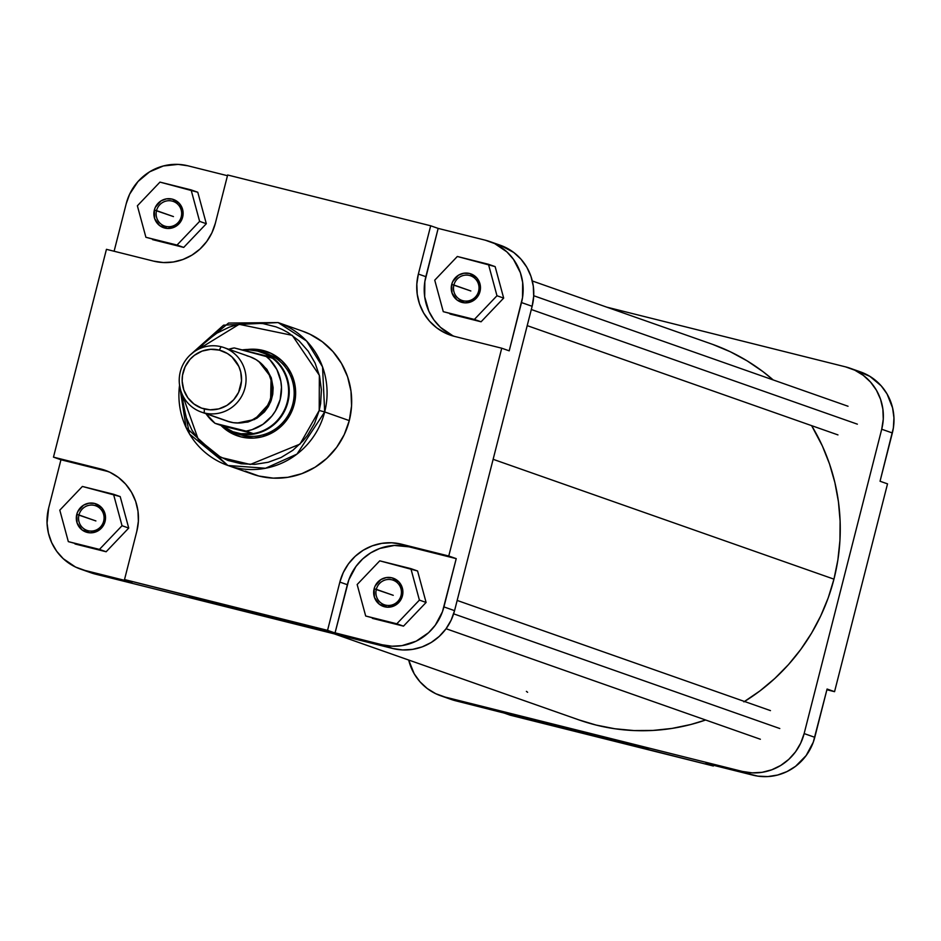 <?xml version="1.0" encoding="UTF-8"?>
<svg xmlns="http://www.w3.org/2000/svg" width="941" height="941" viewBox="0 0 941 941"><rect width="100%" height="100%" fill="white"/><g stroke="black" fill="none" stroke-linecap="round" stroke-linejoin="round"><path stroke-width="1.41" d="M629.482 744.637L629.517 743.649L629.482 744.637L602.346 737.426L607.051 738.062L648.349 748.93L600.346 736.697L640.986 746.695L647.973 748.942L629.482 744.637M450.939 699.351L502.847 712.596L510.316 715.219L713.349 766.009L705.868 763.386L757.893 776.137L767.797 776.572L777.631 775.031L786.994 771.573L795.557 766.327L806.155 755.552L813.283 742.167L827.08 689.035L834.561 691.67L887.528 483.862L880.047 481.239L893.362 427.99L893.95 417.886L892.586 407.9L887.045 393.938L881.211 385.857L869.825 376.318L856.157 370.601M713.349 766.009L713.537 765.292L713.349 766.009L705.868 763.386L753.035 775.184L742.414 771.444L445.046 697.058L435.742 693.705L427.285 688.553L420.004 681.813L414.169 673.721L408.688 660.029A51.72 50.461 109.4 0 0 440.659 695.74L451.292 699.481A51.72 50.461 -70.6 0 0 455.679 700.798L713.349 766.009M849.923 368.178L860.545 371.918A51.72 50.461 -70.6 0 1 892.35 432.966L881.717 429.225A51.72 50.461 109.4 0 0 849.923 368.178A51.72 50.461 109.4 0 0 845.536 366.861L606.71 307.131L845.536 366.861L854.84 370.213L863.297 375.365L870.578 382.117L876.412 390.209L880.564 399.325L882.881 409.112L883.27 419.215L881.717 429.225L804.143 733.58L814.777 737.309L827.08 689.035L834.561 691.67L826.892 689.753L834.561 691.67L887.528 483.862L880.047 481.239L892.35 432.966L881.717 429.225L804.143 733.58L800.709 743.119L795.533 751.824L788.793 759.352L780.771 765.421L771.761 769.797L762.116 772.314L752.2 772.867L742.414 771.444L445.046 697.058L455.679 700.798L445.046 697.058A51.72 50.461 109.4 0 1 440.659 695.74M742.414 771.444L753.035 775.184A51.72 50.461 -70.6 0 0 814.777 737.309L804.143 733.58A51.72 50.461 109.4 0 1 742.414 771.444M744.519 701.48A199.304 194.434 -70.6 0 0 833.949 579.15L493.143 459.314L833.949 579.15A199.304 194.434 -70.6 0 0 811.624 425.638L822.352 445.94L829.503 463.925L834.879 482.557L838.419 501.671L840.113 521.067L839.925 540.581L837.866 560.001L833.949 579.15L828.221 597.853L820.717 615.92L811.542 633.175L800.756 649.455L788.476 664.605L774.808 678.473L759.905 690.941L743.884 701.868M712.76 344.43L730.369 351.781L747.154 360.885L762.963 371.624L773.196 379.941A199.304 194.434 -70.6 0 0 711.408 343.947L532.312 280.971M334.29 633.869L579.174 719.983A199.304 194.434 -70.6 0 0 705.632 720.006L690.812 724.499L672.015 728.416L652.96 730.439L633.822 730.545L614.802 728.746L596.076 725.052L579.115 719.959M527.619 692.294L526.395 691.364M156.535 210.631A13.045 12.727 -70.6 0 0 165.663 226.358A13.045 12.727 -70.6 0 0 181.248 216.806L182.648 217.124A14.95 14.586 109.4 0 1 164.804 228.063A14.95 14.586 109.4 0 1 154.348 210.043L173.462 216.583L156.535 210.631A13.045 12.727 109.4 0 1 173.215 201.409A13.045 12.727 109.4 0 1 181.248 216.806A13.045 12.727 109.4 0 1 164.557 226.028A13.045 12.727 109.4 0 1 156.535 210.631L154.348 210.043L155.336 207.279L161.099 200.833L166.486 198.845L172.191 199.104L179.425 203.503L182.977 211.313L181.648 219.876L175.896 226.322L167.639 228.475L159.676 225.605L154.677 218.688L154.348 210.043A14.95 14.586 109.4 0 1 172.191 199.104A14.95 14.586 109.4 0 1 182.648 217.124L181.248 216.806A13.045 12.727 -70.6 0 0 172.109 201.08A13.045 12.727 -70.6 0 0 156.535 210.631M453.903 285.005A13.045 12.727 -70.6 0 0 463.031 300.744A13.045 12.727 -70.6 0 0 478.604 291.192L480.004 291.498A14.95 14.586 109.4 0 1 462.16 302.449A14.95 14.586 109.4 0 1 451.704 284.417L470.829 290.969L453.903 285.005A13.045 12.727 109.4 0 1 470.582 275.795A13.045 12.727 109.4 0 1 478.604 291.192A13.045 12.727 109.4 0 1 461.925 300.414A13.045 12.727 109.4 0 1 453.903 285.005L451.704 284.417L452.703 281.665L458.467 275.219L463.854 273.231L469.547 273.478L476.793 277.889L480.345 285.688L479.016 294.262L473.252 300.708L464.995 302.861L457.032 299.991L452.045 293.063L451.704 284.417A14.95 14.586 109.4 0 1 469.547 273.478A14.95 14.586 109.4 0 1 480.004 291.498L478.604 291.192A13.045 12.727 -70.6 0 0 469.477 275.454A13.045 12.727 -70.6 0 0 453.903 285.005M376.318 589.36A13.045 12.727 -70.6 0 0 385.445 605.098A13.045 12.727 -70.6 0 0 401.031 595.535L402.43 595.853A14.95 14.586 109.4 0 1 384.587 606.792A14.95 14.586 109.4 0 1 374.13 588.772L393.244 595.312L376.318 589.36A13.045 12.727 109.4 0 1 392.997 580.138A13.045 12.727 109.4 0 1 401.031 595.535A13.045 12.727 109.4 0 1 384.34 604.757A13.045 12.727 109.4 0 1 376.318 589.36L374.13 588.772L375.118 586.02L380.882 579.574L386.28 577.574L391.974 577.833L399.207 582.232L402.76 590.042L401.442 598.605L395.679 605.051L387.421 607.204L379.458 604.334L374.459 597.417L374.13 588.772A14.95 14.586 109.4 0 1 391.974 577.833A14.95 14.586 109.4 0 1 402.43 595.853L401.031 595.535A13.045 12.727 -70.6 0 0 391.891 579.809A13.045 12.727 -70.6 0 0 376.318 589.36M78.962 514.974A13.045 12.727 -70.6 0 0 88.089 530.712A13.045 12.727 -70.6 0 0 103.663 521.161L105.063 521.467A14.95 14.586 109.4 0 1 87.231 532.418A14.95 14.586 109.4 0 1 76.774 514.386L95.888 520.938L78.962 514.974A13.045 12.727 109.4 0 1 95.641 505.764A13.045 12.727 109.4 0 1 103.663 521.161A13.045 12.727 109.4 0 1 86.984 530.383A13.045 12.727 109.4 0 1 78.962 514.974L76.774 514.386L77.762 511.633L83.526 505.188L88.913 503.2L94.606 503.447L101.851 507.858L105.404 515.656L104.075 524.231L98.311 530.677L90.054 532.829L82.09 529.959L77.103 523.031L76.774 514.386A14.95 14.586 109.4 0 1 94.606 503.447A14.95 14.586 109.4 0 1 105.063 521.467L103.663 521.161A13.045 12.727 -70.6 0 0 94.535 505.423A13.045 12.727 -70.6 0 0 78.962 514.974M235.791 433.154A42.71 41.663 -70.6 0 0 292.827 403.924L294.239 404.23A44.603 43.509 109.4 0 1 263.315 436.459A44.603 43.509 109.4 0 1 220.97 425.426L229.216 431.966L241.002 436.883L253.729 438.094L262.198 436.765L274.078 431.696L280.994 426.461L286.805 419.968L292.957 408.418L295.109 399.949L295.239 386.892L291.639 374.424L287.311 366.966L281.63 360.532L271.055 353.345L258.834 349.629L247.671 349.476A44.603 43.509 109.4 0 1 294.239 404.23L292.827 403.924A42.71 41.663 109.4 0 1 238.238 434.095L233.286 432.366A42.71 41.663 109.4 0 1 220.935 425.403A42.71 41.663 -70.6 0 0 236.909 433.448L241.861 435.189L236.909 433.448A42.71 41.663 -70.6 0 0 287.887 402.183A42.71 41.663 -70.6 0 0 258.01 350.699A42.71 41.663 109.4 0 1 261.622 351.781A42.71 41.663 109.4 0 1 287.37 404.054A42.71 41.663 109.4 0 1 236.909 433.448L236.909 433.448A42.71 41.663 109.4 0 1 233.286 432.366M218.665 604.557L189.541 596.618L230.169 606.616L237.156 608.862L223.146 605.663L189.529 596.641L237.532 608.851L218.665 604.557L218.712 603.569L218.665 604.557M189.882 355.239L228.522 323.069L278.124 322.575A75.739 73.88 109.4 0 1 324.68 411.946L319.211 410.476L320.61 403.654L321.41 389.797L319.54 376.071L315.082 363.038L308.189 351.169L299.156 340.936L288.299 332.738L282.312 329.491L276.042 326.868L262.868 323.575L249.283 322.975L235.791 325.092L229.251 327.15L216.889 333.149L205.879 341.489L198.786 349.04L239.108 324.316L292.263 335.349L319.352 375.306L319.211 410.476L324.68 411.946L322.54 366.861L306.59 341.03L278.124 322.575L223.582 325.163L190.188 354.945M179.508 384.763L189.506 434.036L227.875 465.466A75.739 73.88 109.4 0 1 179.555 385.187L186.13 427.602L227.875 465.466L265.538 468.253L296.968 454.103L324.68 411.946A75.739 73.88 109.4 0 1 227.875 465.466L252.482 474.123A75.739 73.88 -70.6 0 0 349.287 420.603L324.68 411.946L349.287 420.603A75.739 73.88 -70.6 0 0 302.72 331.22L278.124 322.575M86.16 570.787L95.464 574.139L392.832 648.514L382.199 644.773L335.031 632.975L348.829 579.856L355.957 566.458L362.685 558.93L370.707 552.861L379.717 548.485L394.314 545.451L409.076 546.839L456.232 558.636L442.446 611.768L435.318 625.153L428.59 632.693L416.157 641.174L401.913 645.655L391.997 646.208L382.199 644.773L124.518 579.562L131.999 582.197L84.843 570.399L75.527 567.047L63.27 558.707L56.672 551.25L51.661 542.604L48.414 533.1L47.05 523.114L48.65 508.034L60.953 459.761L108.121 471.559L60.953 459.761L53.472 457.138L106.439 249.33L153.606 261.127L163.405 262.551L173.32 261.998L182.966 259.481L191.964 255.105L199.998 249.036L206.726 241.508L211.913 232.803L215.348 223.264L227.651 174.991L430.684 225.781L418.369 274.054L416.828 284.064L417.216 294.157L419.533 303.955L423.685 313.071L429.508 321.163L436.8 327.903L445.258 333.055L454.562 336.408L501.729 348.205L448.763 556.013L401.595 544.216L391.797 542.781L381.881 543.345L372.236 545.851L363.226 550.226L355.204 556.296L348.476 563.835L343.289 572.54L339.854 582.079L327.55 630.352L124.518 579.562L136.821 531.289L138.374 521.279L137.986 511.186L135.669 501.388L131.517 492.272L125.682 484.18L118.401 477.428L109.944 472.288L100.64 468.936L53.472 457.138L106.439 249.33L153.606 261.127A51.72 50.461 109.4 0 0 215.348 223.264L227.651 174.991L430.684 225.781L438.153 228.404L485.321 240.202L494.625 243.554L506.893 251.894L513.48 259.351L520.361 272.655L522.667 282.453L522.526 297.591L509.21 350.84L521.514 302.567L532.135 306.296L533.688 296.286L533.3 286.193L530.983 276.395L526.831 267.279L520.996 259.187L513.715 252.447L500.106 245.178M75.021 543.98L106.145 551.755L128.729 528.066L120.201 496.589L128.729 528.066L122.036 525.713L113.508 494.237L82.385 486.45L59.801 510.151L68.328 541.628L99.452 549.403L122.036 525.713L113.508 494.237L120.201 496.589L82.385 486.45L59.801 510.151L68.328 541.628L106.145 551.755L75.021 543.98M372.377 618.355L403.501 626.141L426.097 602.452L417.569 570.975L426.097 602.452L419.404 600.099L410.876 568.623L379.752 560.836L357.157 584.526L365.684 616.002L396.808 623.789L419.404 600.099L410.876 568.623L417.569 570.975L379.752 560.836L357.157 584.526L365.684 616.002L403.501 626.141L372.377 618.355M452.739 335.69L440.47 327.35L433.883 319.893L428.861 311.248L424.697 296.791L424.838 281.653L438.153 228.404L430.684 225.781L418.369 274.054L425.85 276.678A51.72 50.461 -70.6 0 0 453.974 336.255M449.963 314.012L481.074 321.787L503.67 298.097L495.142 266.621L503.67 298.097L496.977 295.745L488.45 264.268L457.326 256.481L434.742 280.183L443.27 311.659L474.382 319.434L496.977 295.745L488.45 264.268L495.142 266.621L457.326 256.481L434.742 280.183L443.27 311.659L481.074 321.787L449.963 314.012M114.108 251.247L126.223 203.691L129.658 194.14L138.033 181.507L149.595 171.838L163.369 165.969L178.167 164.393L187.965 165.816L227.463 175.708L187.965 165.816A51.72 50.461 109.4 0 0 126.223 203.691L114.108 251.247M152.595 239.626L183.718 247.412L206.314 223.723L197.775 192.246L206.314 223.723L199.621 221.37L191.094 189.894L159.97 182.107L137.374 205.797L145.902 237.273L177.026 245.06L199.621 221.37L191.094 189.894L197.775 192.246L159.97 182.107L137.374 205.797L145.902 237.273L183.718 247.412L152.595 239.626M266.574 353.522A42.71 41.663 109.4 0 1 292.827 403.924A42.71 41.663 -70.6 0 0 264.068 352.734M319.211 410.476L314.494 423.579L307.389 435.518L303.014 440.917L292.839 450.292L281.088 457.502L268.232 462.254L254.74 464.372L241.155 463.76L227.981 460.467L215.724 454.609L204.879 446.41L200.104 441.517L192.093 430.425L186.4 417.91L183.224 404.465L182.566 395.161L198.233 439.318L220.888 457.455L250.318 464.466L299.991 444.093L319.211 410.476M245.272 471.135L258.893 476.04L273.243 478.134L287.758 477.322L301.873 473.641L315.07 467.23L326.821 458.349L336.678 447.316L344.265 434.577L349.287 420.603L351.558 405.947L350.993 391.162L347.594 376.812L341.512 363.461L332.985 351.628L322.316 341.748L309.93 334.208L302.39 331.103M80.456 569.082L91.077 572.822A51.72 50.461 -70.6 0 0 95.464 574.139L84.843 570.399A51.72 50.461 109.4 0 1 80.456 569.082A51.72 50.461 109.4 0 1 48.65 508.034L60.953 459.761L53.472 457.138L100.64 468.936A51.72 50.461 109.4 0 1 105.027 470.253A51.72 50.461 109.4 0 1 136.821 531.289L124.518 579.562L131.999 582.197L84.843 570.399L95.464 574.139L392.832 648.514L402.63 649.937L412.534 649.384L422.18 646.879L431.19 642.503L439.212 636.422L445.952 628.894L451.127 620.19L454.562 610.65L532.135 306.296L454.562 610.65L443.929 606.91L456.232 558.636L448.763 556.013L501.729 348.205L509.21 350.84L501.729 348.205L454.562 336.408A51.72 50.461 109.4 0 1 450.174 335.09A51.72 50.461 109.4 0 1 418.369 274.054L425.85 276.678L438.153 228.404L485.321 240.202A51.72 50.461 109.4 0 1 489.708 241.519A51.72 50.461 109.4 0 1 521.514 302.567L532.135 306.296A51.72 50.461 -70.6 0 0 500.341 245.26L489.708 241.519M454.562 610.65L443.929 606.91A51.72 50.461 109.4 0 1 382.199 644.773L392.832 648.514A51.72 50.461 -70.6 0 0 454.562 610.65M339.854 582.079L347.335 584.702L335.031 632.975L327.55 630.352L339.854 582.079A51.72 50.461 109.4 0 1 401.595 544.216L409.076 546.839A51.72 50.461 -70.6 0 0 347.335 584.702L339.854 582.079M448.763 556.013L456.232 558.636L409.076 546.839L401.595 544.216L448.763 556.013M100.64 468.936L108.121 471.559L100.64 468.936M108.709 471.712A51.72 50.461 -70.6 0 0 108.121 471.559M183.718 247.412L177.026 245.06L199.621 221.37L206.314 223.723L183.718 247.412M481.074 321.787L474.382 319.434L496.977 295.745L503.67 298.097L481.074 321.787M403.501 626.141L396.808 623.789L419.404 600.099L426.097 602.452L403.501 626.141M106.145 551.755L99.452 549.403L122.036 525.713L128.729 528.066L106.145 551.755M201.315 412.064L227.299 421.192A34.17 33.335 -70.6 0 0 230.192 422.062L204.209 412.934A34.17 33.335 109.4 0 1 201.315 412.064A34.17 33.335 109.4 0 1 180.719 370.248A34.17 33.335 109.4 0 1 221.076 346.723L219.359 350.134A30.371 29.63 109.4 0 1 240.602 386.739A30.371 29.63 109.4 0 1 204.362 408.97L204.209 412.934A34.17 33.335 -70.6 0 0 244.989 387.915A34.17 33.335 -70.6 0 0 221.076 346.723A34.17 33.335 109.4 0 1 223.982 347.594A34.17 33.335 109.4 0 1 244.566 389.409A34.17 33.335 109.4 0 1 204.209 412.934L230.192 422.062A34.17 33.335 -70.6 0 0 270.549 398.549A34.17 33.335 -70.6 0 0 249.965 356.733A34.17 33.335 -70.6 0 0 247.06 355.863M272.443 358.203A42.239 41.204 109.4 0 1 287.264 402.007A42.239 41.204 109.4 0 1 253.223 433.601A42.239 41.204 109.4 0 1 236.861 432.931A42.239 41.204 109.4 0 1 222.135 425.826L215.054 423.332A42.239 41.204 109.4 0 1 206.02 413.722L215.054 423.332L246.13 431.107L215.054 423.332L222.135 425.826L232.921 431.731L240.896 433.719L253.223 433.601A42.239 41.204 -70.6 0 0 287.264 402.007A42.239 41.204 -70.6 0 0 272.443 358.203L265.35 355.71L269.867 359.733L276.901 369.601L280.818 381.164L281.488 387.28L280.183 399.513L275.466 410.911L271.949 415.969L262.962 424.309L252.035 429.684L246.13 431.107L253.223 433.601L222.135 425.826L253.223 433.601L246.13 431.107A42.239 41.204 109.4 0 0 280.183 399.513A42.239 41.204 109.4 0 0 265.35 355.71L234.274 347.935L272.443 358.203L265.433 353.887L257.716 351.099A42.239 41.204 109.4 0 1 272.443 358.203M258.01 350.699L258.01 350.699A42.71 41.663 -70.6 0 0 242.166 349.911A42.71 41.663 109.4 0 1 258.01 350.699M228.687 349.252A42.239 41.204 109.4 0 1 234.274 347.935L228.369 349.358M219.359 350.134L227.381 353.487L232.027 356.992L238.838 366.449L240.743 372.024L241.519 380.87L238.591 392.35L233.674 399.76L226.887 405.442L218.794 408.888L210.114 409.817L201.574 408.123L193.928 403.983L187.824 397.737L183.789 389.915L182.166 381.211L182.507 375.283L185.13 366.755L190.035 359.344L194.387 355.322L202.127 351.087L210.69 349.311L219.359 350.134L221.076 346.723A34.17 33.335 -70.6 0 0 180.307 371.742A34.17 33.335 -70.6 0 0 204.209 412.934L204.362 408.97A30.371 29.63 109.4 0 1 183.107 372.365A30.371 29.63 109.4 0 1 219.359 350.134M227.063 421.109L233.403 422.697L239.943 422.991L246.436 421.968L252.623 419.686L258.269 416.216L263.174 411.699L267.126 406.312L269.985 400.266L271.643 393.773L272.02 387.092L271.126 380.493L268.985 374.224L265.668 368.507L261.316 363.591L256.093 359.638L250.188 356.815M237.261 423.027L247.895 422.062L256.869 418.239L264.409 411.946L268.303 406.63L271.126 400.654L272.761 394.255L273.137 387.68L271.337 378.011L266.868 369.343L258.881 361.544L271.114 377.376L270.561 402.125L254.658 419.486L237.261 423.027M243.201 350.17A42.239 41.204 109.4 0 1 257.716 351.099L249.577 349.923L243.201 350.17M531.324 309.518L857.369 424.168L531.324 309.518M453.644 613.838L779.795 728.522L453.644 613.838M223.982 347.594L249.965 356.733M533.723 295.733L848.029 406.253M527.207 325.633L837.961 434.907M457.161 600.44L770.456 710.608M446.069 628.729L760.375 739.25"/></g></svg>
